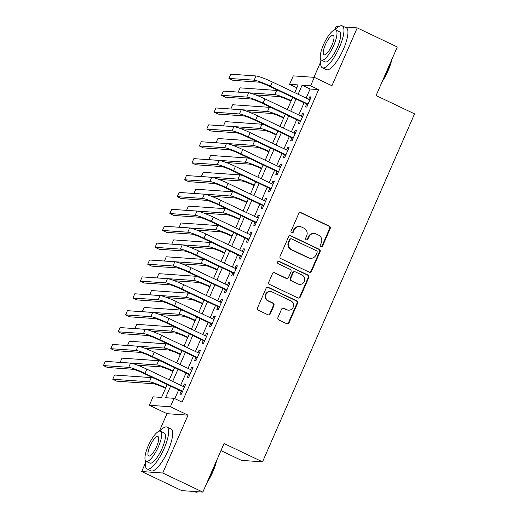 <?xml version="1.0" encoding="UTF-8"?>
<svg xmlns="http://www.w3.org/2000/svg" width="518" height="518" viewBox="0 0 518 518"><rect width="100%" height="100%" fill="white"/><g stroke="black" fill="none" stroke-linecap="round" stroke-linejoin="round"><path stroke-width="0.78" d="M320.901 246.808A1.276 1.211 94 0 0 322.507 246.173L330.206 228.555A1.819 1.729 94 0 0 329.357 226.152L301.029 212.658A1.819 1.729 94 0 0 298.731 213.571L291.032 231.183A1.276 1.211 94 0 0 292.048 232.983A1.276 1.211 94 0 0 293.24 232.232L294.237 229.953A5.821 5.543 94 0 1 301.586 227.046L303.949 228.173A5.821 5.543 94 0 1 306.669 235.878L305.672 238.157A1.276 1.211 94 0 0 306.682 239.951A1.276 1.211 94 0 0 307.873 239.206L308.87 236.927A5.821 5.543 94 0 1 316.22 234.019L318.583 235.14A5.821 5.543 94 0 1 321.302 242.845L320.305 245.124A1.276 1.211 94 0 0 320.901 246.808M321.037 246.866A1.276 1.211 94 0 0 321.937 246.134L329.636 228.516A1.819 1.729 94 0 0 328.788 226.107L300.459 212.62A1.819 1.729 94 0 0 300.149 212.509M291.764 232.925A1.276 1.211 94 0 0 292.67 232.194L293.667 229.914L294.237 229.953M306.403 239.899A1.276 1.211 94 0 0 307.303 239.167L308.301 236.888L308.87 236.927M277.926 317.54A1.819 1.729 94 0 0 278.775 319.943L286.726 323.731A1.819 1.729 94 0 0 289.025 322.824L297.572 303.257A1.819 1.729 94 0 0 296.723 300.848L268.395 287.361A1.819 1.729 94 0 0 266.097 288.267L257.55 307.834A1.819 1.729 94 0 0 258.398 310.243L268 314.814A1.819 1.729 94 0 0 270.292 313.902L273.951 305.529A1.819 1.729 94 0 0 273.103 303.121L268.343 300.854A4.869 4.636 94 0 1 270.623 291.563A4.869 4.636 94 0 1 272.222 291.984L290.87 300.867A4.869 4.636 94 0 1 288.591 310.159A4.869 4.636 94 0 1 286.991 309.738L283.883 308.255A1.819 1.729 94 0 0 281.585 309.162L277.926 317.54M202.836 492.1L181.799 490.624L141.718 471.535L162.756 473.012L202.836 492.1L224.054 443.531L262.529 461.855L414.562 113.869L376.081 95.545L397.3 46.983L357.219 27.894L331.947 85.748L314.309 77.35L310.619 85.8L318.635 89.614L182.103 402.13L174.087 398.31L170.396 406.76L149.359 405.283L153.05 396.833L161.577 397.435L167.217 384.537M162.756 473.012L188.034 415.158L170.396 406.76M309.252 272.164A1.819 1.729 94 0 0 311.551 271.251L320.098 251.69A1.819 1.729 94 0 0 319.25 249.281L290.922 235.794A1.819 1.729 94 0 0 288.623 236.7L280.076 256.268A1.819 1.729 94 0 0 280.924 258.67L309.252 272.164M308.832 277.473L300.285 297.034A1.819 1.729 94 0 1 297.986 297.947L269.664 284.46A1.819 1.729 94 0 1 268.816 282.051L272.474 273.679A1.819 1.729 94 0 1 274.767 272.766L286.26 278.237A1.819 1.729 94 0 0 288.558 277.331L290.98 271.775A1.819 1.729 94 0 0 290.132 269.366L278.172 263.668A1.276 1.211 94 0 1 278.768 261.24A1.276 1.211 94 0 1 279.189 261.35L307.983 275.064A1.819 1.729 94 0 1 308.832 277.473L308.268 277.434L299.715 296.995L300.285 297.034M357.219 27.894L344.593 27.007M338.856 26.606L336.188 26.418L334.66 29.921M306.637 104.008L305.342 106.967L306.766 107.064L311.195 96.931L309.77 96.827L308.689 99.307M299.255 120.901L297.96 123.86L299.385 123.957L303.813 113.824L302.389 113.72L301.308 116.2M291.874 137.794L290.585 140.747L292.003 140.851L296.432 130.711L295.014 130.614L293.926 133.094M284.492 154.688L283.204 157.64L284.622 157.744L289.05 147.604L287.632 147.507L286.545 149.987M277.111 171.581L275.822 174.534L277.247 174.637L281.669 164.497L280.251 164.4L279.17 166.88M269.736 188.474L268.441 191.427L269.865 191.524L274.294 181.391L272.869 181.294L271.788 183.773M262.354 205.361L261.059 208.32L262.484 208.417L266.912 198.284L265.488 198.187L264.407 200.66M254.973 222.254L253.684 225.213L255.102 225.311L259.531 215.177L258.113 215.08L257.025 217.554M247.591 239.148L246.303 242.107L247.721 242.204L252.149 232.07L250.731 231.967L249.644 234.447M240.216 256.041L238.921 259L240.346 259.097L244.768 248.964L243.35 248.86L242.269 251.34M232.835 272.934L231.54 275.893L232.964 275.99L237.393 265.857L235.968 265.753L234.887 268.233M225.453 289.827L224.158 292.78L225.583 292.884L230.011 282.744L228.587 282.647L227.506 285.127M218.072 306.721L216.783 309.673L218.201 309.777L222.63 299.637L221.212 299.54L220.124 302.02M210.69 323.614L209.401 326.567L210.82 326.67L215.248 316.53L213.83 316.433L212.749 318.913M203.315 340.507L202.02 343.46L203.444 343.557L207.867 333.424L206.449 333.327L205.368 335.806M195.934 357.394L194.638 360.353L196.063 360.45L200.492 350.317L199.067 350.22L197.986 352.693M188.552 374.287L187.257 377.246L188.681 377.344L193.11 367.21L191.686 367.113L190.605 369.587M318.635 89.614L310.107 89.018L306.144 98.096M304.085 102.797L298.763 114.99M296.71 119.69L291.381 131.883M289.329 136.584L284 148.77M281.947 153.47L276.618 165.663M274.566 170.364L269.243 182.556M267.184 187.257L261.862 199.449M259.809 204.15L254.48 216.343M252.428 221.044L247.099 233.236M245.046 237.937L239.717 250.129M237.665 254.83L232.342 267.023M230.283 271.723L224.961 283.916M222.908 288.617L217.579 300.803M215.527 305.503L210.198 317.696M208.145 322.397L202.816 334.589M200.764 339.29L195.441 351.482M193.382 356.183L188.06 368.376M186.007 373.077L180.678 385.269M178.626 389.97L174.825 398.666M181.171 391.181L179.882 394.14L181.3 394.237L185.729 384.103L184.311 384L183.223 386.48M220.966 450.602L241.492 460.379L262.529 461.855M188.034 415.158L166.997 413.681L159.376 431.118M145.435 463.034L141.718 471.535M166.997 413.681L149.359 405.283M296.859 87.788L289.581 84.324L293.272 75.874L314.309 77.35M320.713 61.83L313.947 77.324M170.61 386.15L165.559 397.714L174.087 398.31M310.619 85.8L302.091 85.198L298.128 94.276M296.069 98.977L290.747 111.169M288.694 115.87L283.365 128.063M281.313 132.763L275.984 144.956M273.931 149.657L268.602 161.849M266.55 166.55L261.227 178.742M259.168 183.443L253.846 195.636M251.793 200.336L246.464 212.522M244.412 217.223L239.083 229.416M237.03 234.117L231.701 246.309M229.649 251.01L224.326 263.202M222.267 267.903L216.945 280.096M214.892 284.796L209.563 296.989M207.511 301.69L202.182 313.882M200.129 318.583L194.8 330.775M192.748 335.476L187.425 347.669M185.373 352.37L180.044 364.555M177.991 369.256L172.662 381.449M294.729 92.664L298.109 84.92L289.581 84.324M169.269 379.836L174.592 367.644M176.651 362.943L181.973 350.751M184.026 346.05L189.355 333.857M191.407 329.157L196.736 316.964M198.789 312.263L204.118 300.071M206.17 295.37L211.493 283.178M213.552 278.477L218.874 266.284M220.927 261.584L226.256 249.398M228.309 244.697L233.637 232.504M235.69 227.803L241.019 215.611M243.071 210.91L248.394 198.718M250.447 194.017L255.775 181.824M257.828 177.124L263.157 164.931M265.21 160.23L270.538 148.038M272.591 143.337L277.913 131.145M279.973 126.444L285.295 114.251M287.348 109.551L292.676 97.365M310.107 89.018L302.091 85.198M309.77 96.827L310.981 97.403M302.389 113.72L303.606 114.297M295.014 130.614L296.225 131.19M287.632 147.507L288.843 148.083M280.251 164.4L281.462 164.977M272.869 181.294L274.08 181.87M265.488 198.187L266.705 198.763M258.113 215.08L259.324 215.656M250.731 231.967L251.942 232.55M243.35 248.86L244.561 249.436M235.968 265.753L237.179 266.33M228.587 282.647L229.804 283.223M221.212 299.54L222.423 300.116M213.83 316.433L215.041 317.01M206.449 333.327L207.66 333.903M199.067 350.22L200.278 350.796M191.686 367.113L192.903 367.689M184.311 384L185.522 384.583M314.309 233.514L313.746 233.476A5.821 5.543 94 0 0 308.301 236.888M299.676 226.541L299.106 226.502A5.821 5.543 94 0 0 293.667 229.914M309.57 272.274A1.819 1.729 94 0 0 310.981 271.212L319.528 251.651A1.819 1.729 94 0 0 318.68 249.242L290.358 235.748A1.819 1.729 94 0 0 290.041 235.638M317.1 252.46A1.276 1.211 94 0 0 316.504 250.777L291.64 238.934A1.276 1.211 94 0 0 290.035 239.575L288.979 241.977A5.821 5.543 94 0 0 291.699 249.682L308.696 257.776A5.821 5.543 94 0 0 316.051 254.869L317.1 252.46M291.226 238.824L290.656 238.785A1.276 1.211 94 0 0 289.465 239.53L290.035 239.575M310.606 258.281L310.036 258.236A5.821 5.543 94 0 1 308.126 257.737L291.129 249.644A5.821 5.543 94 0 1 288.416 241.938L289.465 239.53M298.303 298.057A1.819 1.729 94 0 0 299.715 296.995M286.855 278.393L286.286 278.354A1.819 1.729 94 0 1 285.69 278.198L274.203 272.727A1.819 1.729 94 0 0 273.886 272.617M308.268 277.434A1.819 1.729 94 0 0 307.414 275.026L278.619 261.312A1.276 1.211 94 0 0 278.483 261.253M298.18 283.916A4.869 4.636 94 0 0 304.603 280.665A4.869 4.636 94 0 0 302.052 275.045L295.48 271.918A1.819 1.729 94 0 0 293.188 272.824L290.76 278.38A1.819 1.729 94 0 0 291.608 280.788L297.61 283.877A4.869 4.636 94 0 0 299.203 284.298L299.773 284.337M294.884 271.756L294.315 271.717A1.819 1.729 94 0 0 292.618 272.785L293.188 272.824M297.61 283.877L291.038 280.743A1.819 1.729 94 0 1 290.19 278.341L292.618 272.785M288.591 310.159L288.021 310.114A4.869 4.636 94 0 1 286.422 309.693L283.314 308.216A1.819 1.729 94 0 0 283.003 308.1M270.623 291.563L270.053 291.524A4.869 4.636 94 0 0 267.774 300.816L268.343 300.854M268.311 314.925A1.819 1.729 94 0 0 269.729 313.863L273.387 305.49A1.819 1.729 94 0 0 272.533 303.082L267.774 300.816M287.037 323.841A1.819 1.729 94 0 0 288.455 322.779L297.002 303.218A1.819 1.729 94 0 0 296.154 300.809L267.825 287.322A1.819 1.729 94 0 0 267.515 287.205M291.006 101.185L289.73 100.576A9.272 0.997 -156.4 0 0 278.872 96.562L255.698 94.93M279.293 90.987A13.908 1.496 23.6 0 0 276.709 90.43L240.074 87.853L238.228 92.081L274.864 94.652A13.908 1.496 23.6 0 1 291.155 100.673L291.213 100.706M256.021 75.958L254.176 80.18L228.904 78.406L230.75 74.184L256.021 75.958A13.908 1.496 23.6 0 1 272.306 81.98L309.9 99.883M254.176 80.18A13.908 1.496 23.6 0 1 270.461 86.202L308.055 104.105M307.847 104.584L269.043 86.105A9.272 0.997 -156.4 0 0 258.184 82.09L232.912 80.316L228.904 78.406M391.912 59.311A22.624 6.514 115.5 0 1 388.131 70.597A22.624 6.514 115.5 0 1 382.116 81.734M383.048 79.61A23.18 6.676 -64.5 0 0 387.82 70.383A23.18 6.676 -64.5 0 0 391.155 61.053M320.966 59.777A23.18 6.676 -64.5 0 0 322.332 67.754A23.18 6.676 -64.5 0 0 339.407 47.326A23.18 6.676 -64.5 0 0 342.269 25.9A23.18 6.676 -64.5 0 0 335.211 29.863M322.332 67.754L326.34 69.658A23.18 6.676 -64.5 0 0 343.415 49.236A23.18 6.676 -64.5 0 0 346.277 27.81L342.269 25.9M335.787 30.005L339.478 31.76A16.686 4.804 115.5 0 1 337.419 47.183A16.686 4.804 115.5 0 1 325.123 61.895L321.438 60.133A16.686 4.804 -64.5 0 0 333.728 45.429A16.686 4.804 -64.5 0 0 335.787 30.005A16.686 4.804 -64.5 0 0 323.497 44.71A16.686 4.804 -64.5 0 0 321.438 60.133M325.317 44.839A10.755 3.095 -64.5 0 0 323.99 54.778A10.755 3.095 -64.5 0 0 331.909 45.299A10.755 3.095 -64.5 0 0 333.236 35.36A10.755 3.095 -64.5 0 0 325.317 44.839M216.634 460.508A22.624 6.514 115.5 0 1 212.853 471.794A22.624 6.514 115.5 0 1 206.837 482.931M207.763 480.808A23.18 6.676 -64.5 0 0 212.542 471.581A23.18 6.676 -64.5 0 0 215.876 462.25M145.688 460.975A23.18 6.676 -64.5 0 0 147.054 468.952A23.18 6.676 -64.5 0 0 164.128 448.523A23.18 6.676 -64.5 0 0 166.984 427.097A23.18 6.676 -64.5 0 0 159.933 431.06M147.054 468.952L151.062 470.856A23.18 6.676 -64.5 0 0 168.136 450.433A23.18 6.676 -64.5 0 0 170.992 429.008L166.984 427.097M160.509 431.203L164.2 432.957A16.686 4.804 115.5 0 1 162.14 448.381A16.686 4.804 115.5 0 1 149.844 463.092L146.16 461.337A16.686 4.804 -64.5 0 0 158.45 446.626A16.686 4.804 -64.5 0 0 160.509 431.203A16.686 4.804 -64.5 0 0 148.219 445.907A16.686 4.804 -64.5 0 0 146.16 461.337M150.039 446.037A10.755 3.095 -64.5 0 0 148.711 455.976A10.755 3.095 -64.5 0 0 156.63 446.497A10.755 3.095 -64.5 0 0 157.958 436.557A10.755 3.095 -64.5 0 0 150.039 446.037M194.431 491.511L195.474 492.009A23.18 6.676 -64.5 0 0 197.746 491.899A23.18 6.676 -64.5 0 0 198.057 491.763L197.746 491.899M283.624 118.078L282.355 117.469A9.272 0.997 -156.4 0 0 271.497 113.455L248.316 111.823M271.911 107.88A13.908 1.496 23.6 0 0 269.334 107.323L232.692 104.746L230.847 108.974L267.489 111.545A13.908 1.496 23.6 0 1 283.773 117.567L283.838 117.599M276.249 134.965L274.974 134.363A9.272 0.997 -156.4 0 0 264.115 130.342L240.935 128.717M264.536 124.773A13.908 1.496 23.6 0 0 261.953 124.21L225.311 121.639L223.465 125.861L260.107 128.438A13.908 1.496 23.6 0 1 276.392 134.46L276.457 134.492M268.868 151.858L267.592 151.256A9.272 0.997 -156.4 0 0 256.734 147.235L233.56 145.61M257.155 141.667A13.908 1.496 23.6 0 0 254.571 141.103L217.929 138.533L216.084 142.754L252.726 145.331A13.908 1.496 23.6 0 1 269.017 151.353L269.075 151.386M261.486 168.751L260.211 168.149A9.272 0.997 -156.4 0 0 249.352 164.128L226.178 162.503M249.773 158.56A13.908 1.496 23.6 0 0 247.19 157.996L210.554 155.426L208.709 159.648L245.344 162.218A13.908 1.496 23.6 0 1 261.635 168.246L261.694 168.279M248.64 92.852L246.795 97.073L221.523 95.299L223.368 91.077L248.64 92.852A13.908 1.496 23.6 0 1 264.925 98.873L302.518 116.777M246.795 97.073A13.908 1.496 23.6 0 1 263.079 103.095L300.673 120.998M300.466 121.477L261.661 102.998A9.272 0.997 -156.4 0 0 250.803 98.983L225.531 97.209L221.523 95.299M241.258 109.738L239.413 113.966L214.141 112.192L215.987 107.964L241.258 109.738A13.908 1.496 23.6 0 1 257.543 115.767L295.143 133.67M239.413 113.966A13.908 1.496 23.6 0 1 255.698 119.988L293.298 137.892M293.084 138.371L254.28 119.891A9.272 0.997 -156.4 0 0 243.421 115.87L218.149 114.096L214.141 112.192M233.877 126.632L232.032 130.86L206.76 129.086L208.605 124.857L233.877 126.632A13.908 1.496 23.6 0 1 250.168 132.66L287.762 150.563M232.032 130.86A13.908 1.496 23.6 0 1 248.323 136.881L285.917 154.785M285.709 155.264L246.898 136.784A9.272 0.997 -156.4 0 0 236.04 132.763L210.768 130.989L206.76 129.086M226.495 143.525L224.65 147.747L199.385 145.972L201.23 141.751L226.495 143.525A13.908 1.496 23.6 0 1 242.787 149.553L280.38 167.456M224.65 147.747A13.908 1.496 23.6 0 1 240.941 153.775L278.535 171.678M278.328 172.157L239.517 153.678A9.272 0.997 -156.4 0 0 228.658 149.657L203.393 147.883L199.385 145.972M254.105 185.645L252.829 185.036A9.272 0.997 -156.4 0 0 241.977 181.022L218.797 179.396M242.392 175.453A13.908 1.496 23.6 0 0 239.808 174.89L203.173 172.319L201.327 176.541L237.969 179.111A13.908 1.496 23.6 0 1 254.254 185.14L254.312 185.166M219.12 160.418L217.275 164.64L192.003 162.866L193.849 158.644L219.12 160.418A13.908 1.496 23.6 0 1 235.405 166.446L272.999 184.35M217.275 164.64A13.908 1.496 23.6 0 1 233.56 170.668L271.154 188.571M270.946 189.051L232.142 170.564A9.272 0.997 -156.4 0 0 221.283 166.55L196.011 164.776L192.003 162.866M246.723 202.538L245.454 201.929A9.272 0.997 -156.4 0 0 234.596 197.915L211.415 196.29M235.01 192.346A13.908 1.496 23.6 0 0 232.433 191.783L195.791 189.212L193.946 193.434L230.588 196.005A13.908 1.496 23.6 0 1 246.872 202.033L246.937 202.059M211.739 177.311L209.894 181.533L184.622 179.759L186.467 175.537L211.739 177.311A13.908 1.496 23.6 0 1 228.024 183.34L265.617 201.243M209.894 181.533A13.908 1.496 23.6 0 1 226.178 187.561L263.772 205.465M263.565 205.944L224.76 187.458A9.272 0.997 -156.4 0 0 213.902 183.443L188.63 181.669L184.622 179.759M239.348 219.431L238.073 218.823A9.272 0.997 -156.4 0 0 227.214 214.808L204.034 213.183M227.635 209.233A13.908 1.496 23.6 0 0 225.052 208.676L188.41 206.106L186.564 210.327L223.206 212.898A13.908 1.496 23.6 0 1 239.491 218.926L239.556 218.952M204.357 194.205L202.512 198.426L177.24 196.652L179.086 192.431L204.357 194.205A13.908 1.496 23.6 0 1 220.642 200.226L258.242 218.13M202.512 198.426A13.908 1.496 23.6 0 1 218.797 204.455L256.397 222.358M256.183 222.831L217.379 204.351A9.272 0.997 -156.4 0 0 206.52 200.336L181.248 198.562L177.24 196.652M231.967 236.325L230.691 235.716A9.272 0.997 -156.4 0 0 219.833 231.701L196.659 230.07M220.254 226.126A13.908 1.496 23.6 0 0 217.67 225.57L181.028 222.999L179.183 227.221L215.825 229.791A13.908 1.496 23.6 0 1 232.116 235.819L232.174 235.845M196.976 211.098L195.131 215.32L169.859 213.546L171.704 209.324L196.976 211.098A13.908 1.496 23.6 0 1 213.267 217.12L250.861 235.023M195.131 215.32A13.908 1.496 23.6 0 1 211.422 221.348L249.016 239.251M248.808 239.724L209.997 221.244A9.272 0.997 -156.4 0 0 199.139 217.23L173.867 215.456L169.859 213.546M224.585 253.218L223.31 252.609A9.272 0.997 -156.4 0 0 212.451 248.595L189.277 246.963M212.872 243.02A13.908 1.496 23.6 0 0 210.289 242.463L173.653 239.886L171.808 244.114L208.443 246.685A13.908 1.496 23.6 0 1 224.734 252.706L224.793 252.739M217.204 270.111L215.935 269.502A9.272 0.997 -156.4 0 0 205.076 265.488L181.896 263.856M205.491 259.913A13.908 1.496 23.6 0 0 202.907 259.356L166.272 256.779L164.426 261.007L201.068 263.578A13.908 1.496 23.6 0 1 217.353 269.6L217.418 269.632M209.822 286.998L208.553 286.396A9.272 0.997 -156.4 0 0 197.695 282.375L174.514 280.75M198.109 276.806A13.908 1.496 23.6 0 0 195.532 276.243L158.89 273.672L157.045 277.894L193.687 280.471A13.908 1.496 23.6 0 1 209.971 286.493L210.036 286.525M202.447 303.891L201.172 303.289A9.272 0.997 -156.4 0 0 190.313 299.268L167.133 297.643M190.734 293.7A13.908 1.496 23.6 0 0 188.151 293.136L151.509 290.566L149.663 294.787L186.305 297.364A13.908 1.496 23.6 0 1 202.59 303.386L202.655 303.418M195.066 320.784L193.79 320.182A9.272 0.997 -156.4 0 0 182.932 316.161L159.758 314.536M183.353 310.593A13.908 1.496 23.6 0 0 180.769 310.029L144.127 307.459L142.282 311.681L178.924 314.251A13.908 1.496 23.6 0 1 195.215 320.279L195.273 320.305M187.684 337.678L186.409 337.069A9.272 0.997 -156.4 0 0 175.55 333.055L152.376 331.429M175.971 327.486A13.908 1.496 23.6 0 0 173.388 326.923L136.752 324.352L134.907 328.574L171.542 331.144A13.908 1.496 23.6 0 1 187.833 337.173L187.892 337.199M180.303 354.571L179.034 353.962A9.272 0.997 -156.4 0 0 168.175 349.948L144.995 348.323M168.59 344.379A13.908 1.496 23.6 0 0 166.013 343.816L129.37 341.245L127.525 345.467L164.167 348.038A13.908 1.496 23.6 0 1 180.452 354.066L180.517 354.092M172.928 371.464L171.652 370.856A9.272 0.997 -156.4 0 0 160.794 366.841L137.613 365.216M161.208 361.266A13.908 1.496 23.6 0 0 158.631 360.709L121.989 358.139L120.144 362.36L156.786 364.931A13.908 1.496 23.6 0 1 173.07 370.959L173.135 370.985M165.546 388.358L164.271 387.749A9.272 0.997 -156.4 0 0 153.412 383.734L116.77 381.164L112.762 379.254L149.404 381.824A13.908 1.496 23.6 0 1 165.689 387.852L165.754 387.878M112.762 379.254L114.607 375.032L151.25 377.603A13.908 1.496 23.6 0 1 153.833 378.159M189.594 227.991L187.749 232.213L162.484 230.439L164.329 226.217L189.594 227.991A13.908 1.496 23.6 0 1 205.886 234.013L243.479 251.916M187.749 232.213A13.908 1.496 23.6 0 1 204.04 238.235L241.634 256.138M241.427 256.617L202.616 238.138A9.272 0.997 -156.4 0 0 191.757 234.123L166.492 232.349L162.484 230.439M182.219 244.884L180.374 249.106L155.102 247.332L156.948 243.11L182.219 244.884A13.908 1.496 23.6 0 1 198.504 250.906L236.098 268.81M180.374 249.106A13.908 1.496 23.6 0 1 196.659 255.128L234.253 273.031M234.045 273.51L195.241 255.031A9.272 0.997 -156.4 0 0 184.382 251.016L159.11 249.242L155.102 247.332M174.838 261.771L172.993 265.999L147.721 264.225L149.566 259.997L174.838 261.771A13.908 1.496 23.6 0 1 191.123 267.8L228.716 285.703M172.993 265.999A13.908 1.496 23.6 0 1 189.277 272.021L226.871 289.925M226.664 290.404L187.859 271.924A9.272 0.997 -156.4 0 0 177.001 267.903L151.729 266.129L147.721 264.225M167.456 278.665L165.611 282.893L140.339 281.119L142.185 276.89L167.456 278.665A13.908 1.496 23.6 0 1 183.741 284.693L221.341 302.596M165.611 282.893A13.908 1.496 23.6 0 1 181.896 288.914L219.496 306.818M219.282 307.297L180.478 288.817A9.272 0.997 -156.4 0 0 169.619 284.796L144.347 283.022L140.339 281.119M160.075 295.558L158.23 299.78L132.964 298.005L134.803 293.784L160.075 295.558A13.908 1.496 23.6 0 1 176.366 301.586L213.96 319.489M158.23 299.78A13.908 1.496 23.6 0 1 174.521 305.808L212.115 323.711M211.907 324.19L173.096 305.711A9.272 0.997 -156.4 0 0 162.238 301.69L136.972 299.916L132.964 298.005M152.693 312.451L150.848 316.673L125.583 314.899L127.428 310.677L152.693 312.451A13.908 1.496 23.6 0 1 168.985 318.479L206.578 336.383M150.848 316.673A13.908 1.496 23.6 0 1 167.139 322.701L204.733 340.604M204.526 341.084L165.715 322.597A9.272 0.997 -156.4 0 0 154.856 318.583L129.591 316.809L125.583 314.899M145.318 329.344L143.473 333.566L118.201 331.792L120.046 327.57L145.318 329.344A13.908 1.496 23.6 0 1 161.603 335.373L199.197 353.276M143.473 333.566A13.908 1.496 23.6 0 1 159.758 339.594L197.352 357.498M197.144 357.977L158.34 339.491A9.272 0.997 -156.4 0 0 147.481 335.476L122.209 333.702L118.201 331.792M137.937 346.238L136.092 350.459L110.82 348.685L112.665 344.464L137.937 346.238A13.908 1.496 23.6 0 1 154.222 352.259L191.815 370.163M136.092 350.459A13.908 1.496 23.6 0 1 152.376 356.488L189.97 374.391M189.763 374.864L150.958 356.384A9.272 0.997 -156.4 0 0 140.1 352.37L114.828 350.595L110.82 348.685M130.555 363.131L128.71 367.353L103.438 365.579L105.283 361.357L130.555 363.131A13.908 1.496 23.6 0 1 146.84 369.153L184.44 387.056M128.71 367.353A13.908 1.496 23.6 0 1 145.001 373.381L182.595 391.284M182.381 391.757L143.577 373.277A9.272 0.997 -156.4 0 0 132.718 369.263L107.446 367.489L103.438 365.579M321.937 246.134L322.507 246.173M292.67 232.194L293.24 232.232M307.303 239.167L307.873 239.206M300.459 212.62L301.029 212.658M328.788 226.107L329.357 226.152M329.636 228.516L330.206 228.555M290.358 235.748L290.922 235.794M318.68 249.242L319.25 249.281M319.528 251.651L320.098 251.69M310.981 271.212L311.551 271.251M288.416 241.938L288.979 241.977M291.129 249.644L291.699 249.682M308.126 257.737L308.696 257.776M274.203 272.727L274.767 272.766M285.69 278.198L286.26 278.237M278.619 261.312L279.189 261.35M307.414 275.026L307.983 275.064M290.19 278.341L290.76 278.38M291.038 280.743L291.608 280.788M283.314 308.216L283.883 308.255M286.422 309.693L286.991 309.738M272.533 303.082L273.103 303.121M273.387 305.49L273.951 305.529M269.729 313.863L270.292 313.902M267.825 287.322L268.395 287.361M296.154 300.809L296.723 300.848M297.002 303.218L297.572 303.257M288.455 322.779L289.025 322.824M292.618 97.332L291.155 100.673M276.709 90.43L274.864 94.652M272.306 81.98L270.461 86.202M285.237 114.225L283.773 117.567M269.334 107.323L267.489 111.545M277.855 131.119L276.392 134.46M261.953 124.21L260.107 128.438M270.474 148.012L269.017 151.353M254.571 141.103L252.726 145.331M263.092 164.905L261.635 168.246M247.19 157.996L245.344 162.218M264.925 98.873L263.079 103.095M257.543 115.767L255.698 119.988M250.168 132.66L248.323 136.881M242.787 149.553L240.941 153.775M255.717 181.792L254.254 185.14M239.808 174.89L237.969 179.111M235.405 166.446L233.56 170.668M248.336 198.685L246.872 202.033M232.433 191.783L230.588 196.005M228.024 183.34L226.178 187.561M240.954 215.579L239.491 218.926M225.052 208.676L223.206 212.898M220.642 200.226L218.797 204.455M233.573 232.472L232.116 235.819M217.67 225.57L215.825 229.791M213.267 217.12L211.422 221.348M226.191 249.365L224.734 252.706M210.289 242.463L208.443 246.685M218.816 266.258L217.353 269.6M202.907 259.356L201.068 263.578M211.435 283.152L209.971 286.493M195.532 276.243L193.687 280.471M204.053 300.045L202.59 303.386M188.151 293.136L186.305 297.364M196.672 316.938L195.215 320.279M180.769 310.029L178.924 314.251M189.29 333.825L187.833 337.173M173.388 326.923L171.542 331.144M181.915 350.718L180.452 354.066M166.013 343.816L164.167 348.038M174.534 367.612L173.07 370.959M158.631 360.709L156.786 364.931M167.152 384.505L165.689 387.852M151.25 377.603L149.404 381.824M205.886 234.013L204.04 238.235M198.504 250.906L196.659 255.128M191.123 267.8L189.277 272.021M183.741 284.693L181.896 288.914M176.366 301.586L174.521 305.808M168.985 318.479L167.139 322.701M161.603 335.373L159.758 339.594M154.222 352.259L152.376 356.488M146.84 369.153L145.001 373.381"/></g></svg>
